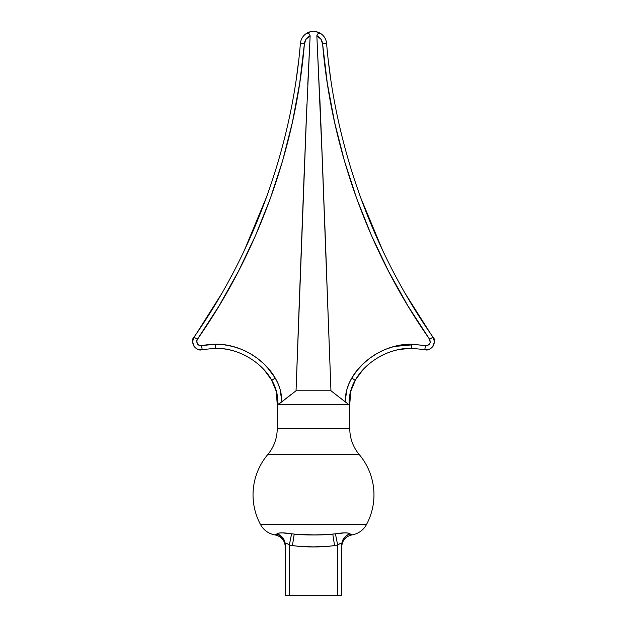 <?xml version="1.0" encoding="UTF-8"?>
<svg xmlns="http://www.w3.org/2000/svg" width="627" height="627" viewBox="0 0 627 627"><rect width="100%" height="100%" fill="white"/><g stroke="black" fill="none" stroke-linecap="round" stroke-linejoin="round"><path stroke-width="0.94" d="M280.136 389.492L281.844 401.805L277.847 404.399L349.153 404.399L277.22 404.399L277.22 428.609L349.78 428.609A40.308 40.308 0 0 0 359.247 454.575L267.753 454.575A62.582 62.582 0 0 0 260.55 524.611L366.45 524.611L260.55 524.611A20.15 20.15 0 0 0 275.104 534.933L278.678 533.107L281.923 532.84L299.008 534.557L313.5 534.933L327.992 534.557L345.085 532.84L348.33 533.107L351.896 534.933A20.15 20.15 0 0 0 366.45 524.611A62.582 62.582 0 0 0 359.247 454.575A40.308 40.308 0 0 1 349.78 428.609L349.78 404.399L349.153 404.399C348.886 401.688 349.302 397.526 350.415 391.899L352.366 385.887L355.203 380.228C365.949 361.223 389.876 347.703 411.704 348.314L411.704 344.239C388.544 343.596 363.158 357.939 351.755 378.105L355.203 380.228L362.602 370.236M267.439 367.54L275.245 378.105L270.119 370.722L264.092 364.052L257.25 358.205L249.726 353.291L241.63 349.38L233.095 346.535L224.27 344.819L215.296 344.239L208.336 344.584L201.439 345.626L202.239 349.615C198.994 350.25 196.22 349.09 193.9 346.135L192.583 341.605L194.025 337.107C189.26 341.433 196.369 352.272 202.239 349.615L215.296 348.314L215.296 344.239L201.439 345.626L202.239 349.615L215.296 348.314C226.598 348.298 237.414 351.144 247.743 356.841M300.396 43.443L300.404 43.365C300.921 38.874 303.107 35.449 306.971 33.09C303.107 35.449 300.921 38.874 300.404 43.365C300.921 38.874 303.107 35.449 306.971 33.09L309.432 31.993L306.971 33.09L308.131 33.215L306.971 33.09L307.387 32.855L311.345 31.53L308.625 32.291M308.641 33.497L310.146 35.77L306.07 124.655L299.291 302.057L304.667 159.767M306.909 104.435L296.046 390.77L330.954 390.77L322.693 169L316.854 35.77L317.818 33.905L320.029 33.09L315.655 31.53L311.345 31.53L315.655 31.53L320.029 33.09C323.893 35.449 326.079 38.874 326.596 43.365C326.079 38.874 323.893 35.449 320.029 33.09L317.826 33.897L316.862 35.982L320.812 39.015L322.584 43.671L327.294 83.148L334.575 122.226L344.388 160.755L356.7 198.555L371.45 235.47L388.575 271.35L408.012 306.031L429.667 339.364L430.232 342.797L428.931 344.772L426.752 345.681L411.704 344.239L402.73 344.819L393.905 346.535L385.37 349.38L377.274 353.291L369.75 358.205L362.908 364.052L356.881 370.722L351.755 378.105L348.918 383.638L346.864 389.492L345.156 401.805L330.954 390.77L320.93 124.655L316.862 36.005M305.945 127.845L306.07 124.655M310.224 31.765L309.432 31.993M355.681 379.46L350.689 391.444L349.78 404.399L349.78 428.609L277.22 428.609A40.308 40.308 0 0 1 267.753 454.575A40.308 40.308 0 0 0 277.22 428.609L277.22 404.399L277.847 404.399C278.114 401.633 277.69 397.447 276.578 391.851L274.634 385.887L271.436 379.648M338.713 544.267L337.687 545.051L337.687 595.65L341.715 595.65L341.715 545.051L341.715 595.65L285.285 595.65L285.285 545.051L285.285 595.65L337.687 595.65L337.687 545.051L329.324 546.25L313.5 546.877L297.676 546.25L289.313 545.051L289.313 595.65L289.313 545.051L287.997 544.087M299.291 302.057L296.046 390.77L281.844 401.805L280.128 389.485L278.082 383.638L275.245 378.105L271.797 380.228C276.139 387.674 278.161 395.731 277.847 404.399M201.439 345.626C197.411 345.281 196.039 343.196 197.333 339.364L218.988 306.031L196.8 340.437L197.27 343.886L199.088 345.391L201.463 345.618M210.907 344.372L213.156 344.27M220.461 344.427L223.471 344.717M233.244 346.574L234.388 346.896M242.665 349.811L245.706 351.191M251.584 354.38L254.727 356.402M259.852 360.251L262.65 362.688M275.277 378.167L277.267 381.851M288.185 396.766L288.765 396.311M289.752 395.543L291.14 394.469M305.584 136.662L305.647 135.158M305.647 135.111L305.71 133.669M305.71 133.575L305.764 132.187M305.772 132.054L305.827 130.722M305.835 130.549L305.882 129.272M305.89 129.052L305.945 127.79M305.952 127.571L306 126.364M306.368 117.414L306.525 113.62M307.771 84.371L310.138 35.982L309.174 33.897L309.675 34.446M197.333 339.364L194.025 337.107L197.333 339.364C257.642 253.543 295.787 148.207 304.416 43.671L299.706 83.148L304.416 43.671L306.188 39.015L310.138 35.982C306.791 37.471 304.887 40.034 304.416 43.671L300.404 43.365C291.829 147.212 253.935 251.85 194.025 337.107L192.599 341.198L193.492 345.446C195.35 348.377 197.732 349.819 200.64 349.78M292.425 122.226L282.612 160.755L270.3 198.555L255.55 235.47L238.425 271.35L255.55 235.47L270.3 198.555L282.612 160.755L292.425 122.226L299.706 83.148M347.146 403.286L330.954 390.77L296.046 390.77L281.844 401.805L288.914 396.201M218.988 306.031L238.425 271.35M424.761 349.615L411.704 348.314L424.761 349.615L425.568 345.626L411.704 344.239L411.704 348.314L424.761 349.615C430.631 352.272 437.74 341.433 432.975 337.107L434.417 341.605L433.1 346.135C430.78 349.09 428.006 350.25 424.761 349.615L425.561 345.626C429.589 345.281 430.961 343.196 429.667 339.364L408.012 306.031M410.371 348.322L398.999 349.545M379.257 356.841C389.586 351.144 400.402 348.298 411.704 348.314M264.406 370.236L271.797 380.228L275.245 378.105C263.842 357.939 238.456 343.596 215.296 344.239L215.296 348.314C237.124 347.703 261.051 361.223 271.797 380.228M346.872 389.485L349.388 382.588M357.484 369.969L359.561 367.54M364.35 362.688L367.148 360.251M372.273 356.402L375.416 354.38M381.294 351.191L384.335 349.811M392.612 346.896L393.756 346.574M403.529 344.717L406.539 344.427M413.844 344.27L416.093 344.372M371.45 235.47L356.7 198.555M344.388 160.755L334.575 122.226M320.616 117.03L319.629 93.666M324.402 213.533L324.943 227.899M324.951 228.048L325.726 248.66M325.734 248.982L326.134 259.625M326.142 259.79L326.557 270.989M326.565 271.154L326.769 276.813M426.36 349.78C429.268 349.819 431.65 348.377 433.508 345.446L434.401 341.198L432.975 337.107L434.417 341.605M313.5 31.35L318.367 32.283L315.655 31.53L311.345 31.53M319.621 32.863L320.029 33.09C323.893 35.449 326.079 38.874 326.596 43.365L326.604 43.443M362.038 201.463L382.619 250.314L360.486 197.223M405.849 294.502L430.396 333.376M328.462 61.697L330.554 77.693L328.462 61.697M264.962 201.463L244.381 250.314L266.977 195.953M296.446 77.693L298.538 61.697L296.446 77.693M196.604 333.376L221.276 294.29M347.327 403.404L345.156 401.805C345.25 393.309 347.444 385.409 351.755 378.105C347.444 385.409 345.25 393.309 345.156 401.805L346.394 402.753M280.606 402.753L281.844 401.805C281.75 393.309 279.556 385.409 275.245 378.105M340.626 533.107L335.406 533.796C343.424 532.55 348.291 532.55 350.015 533.796A12.093 11.85 -0 0 0 341.715 545.051A12.093 11.85 180 0 1 350.015 533.796L350.14 533.914A12.093 11.889 -0 0 0 341.715 545.247A12.093 11.889 180 0 1 350.14 533.914L351.896 534.933A20.15 20.15 0 0 0 366.45 524.611A62.582 62.582 0 0 0 359.247 454.575L267.753 454.575M275.543 388.309L274.634 385.887M350.422 391.851L349.388 397.886M349.78 404.399L349.153 404.399C348.824 395.786 350.846 387.729 355.203 380.228L351.755 378.105M341.715 546.877C342.193 540.411 345.587 536.43 351.896 534.933L351.794 534.902M348.33 533.107L346.253 532.864M332.623 534.157L331.048 534.322M328.783 534.51L326.118 534.666M323.869 534.768L321.196 534.847M318.931 534.894L316.212 534.925M313.97 534.933L313.555 534.933M313.437 534.933L311.188 534.933M309.001 534.909L306.031 534.855M304.056 534.8L300.882 534.666M299.236 534.572L294.212 534.141C307.073 535.278 319.927 535.278 332.788 534.141L335.406 533.796L337.687 545.051L338.376 544.518M286.374 533.107L281.915 532.84M280.488 532.879L278.67 533.107L275.104 534.933A20.15 20.15 0 0 1 260.55 524.611M276.154 534.463L275.229 534.894M309.017 546.838L310.749 546.862M314.574 546.877L315.64 546.869M340.845 543.562L338.752 544.244M345.054 532.84L335.406 533.796L337.687 545.051C340.132 543.068 341.48 543.068 341.715 545.051L341.496 544.087M288.287 544.267L289.313 545.051C286.876 543.068 285.528 543.068 285.285 545.051L285.348 544.502M286.727 543.546L287.127 543.648M339.003 544.087L339.756 543.695M285.418 544.267L285.285 545.051A12.093 11.85 -0 0 0 276.985 533.796A12.093 11.85 180 0 1 285.285 545.051M285.936 543.648L285.426 544.244M286.813 543.562L286.225 543.546M320.93 124.655L322.693 169M432.975 337.107L429.667 339.364L432.975 337.107C373.065 251.85 335.171 147.212 326.596 43.365L322.584 43.671C322.113 40.034 320.209 37.471 316.862 35.982L317.826 33.897L316.87 35.559M317.826 33.897L319.339 33.051M318.367 32.283L319.057 32.58M280.23 403.02L281.844 401.805M300.404 43.365L304.416 43.671M308.123 33.215L307.661 33.051M394.046 346.504L416.806 344.427M320.82 39.015L319.049 37.22M326.596 43.365L322.584 43.671C331.213 148.207 369.358 253.543 429.667 339.364M318.869 33.215L318.359 33.497M339.944 543.625L340.508 543.523M314.362 534.933L294.212 534.141L292.433 545.6L294.212 534.141L291.594 533.796C283.576 532.55 278.709 532.55 276.985 533.796C278.709 532.55 283.584 532.55 291.594 533.796L289.313 545.051L291.594 533.796M285.983 543.625L286.437 543.523M287.103 543.64L287.73 543.93M285.285 546.877C284.807 540.411 281.413 536.43 275.104 534.933L276.609 534.141A12.093 11.952 180 0 1 285.285 545.498M337.687 545.051L334.567 545.6L332.788 534.141L334.567 545.6C320.522 547.387 306.478 547.387 292.433 545.6L289.313 545.051M285.285 545.6A12.093 11.952 -0 0 0 276.609 534.141L276.985 533.796M280.614 402.746L281.225 402.291M271.319 379.46L276.311 391.444L277.22 404.399"/></g></svg>
